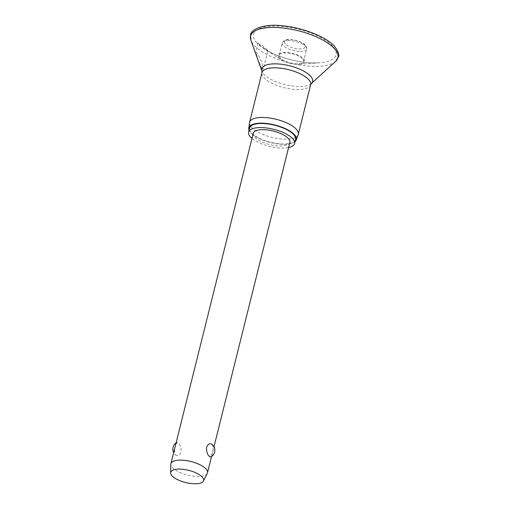 <?xml version="1.0" encoding="UTF-8"?>
<svg xmlns="http://www.w3.org/2000/svg" width="509" height="509" viewBox="0 0 509 509"><rect width="100%" height="100%" fill="white"/><g stroke="black" fill="none" stroke-linecap="round" stroke-linejoin="round"><path stroke-width="0.38" stroke-dasharray="2.54 1.91" d="M267.295 49.907L261.83 45.046L258.044 43.17L258.553 44.029L265.876 49.634C267.81 50.925 268.281 51.021 267.295 49.907L267.836 50.665L263.102 69.65L262.25 64.179C261.015 60.024 259.094 56.073 256.485 52.332L255.817 52.096L257.987 59.648L262.351 69.739L263.102 69.65M279.078 57.835A13.794 5.109 14 0 1 286.001 52.408A13.794 5.109 14 0 1 303.708 58.885A13.794 5.109 14 0 1 299.387 64.28A13.794 5.109 14 0 1 281.553 59.833A13.794 5.109 14 0 1 279.078 57.835M298.172 134.751A25.081 9.289 14 0 1 277.348 138.473A25.081 9.289 14 0 1 251.561 127.358A25.081 9.289 14 0 1 249.537 122.624M295.048 141.648A24.451 9.054 14 0 1 273.448 143.214A24.451 9.054 14 0 1 250.772 132.817A24.451 9.054 14 0 1 249.066 130.183M295.583 139.479A23.694 8.774 14 0 1 276.279 143.423A23.694 8.774 14 0 1 251.446 132.849A23.694 8.774 14 0 1 249.601 128.013M302.588 58.84A12.54 4.645 -166 0 0 289.443 53.241A12.54 4.645 -166 0 0 279.225 55.328A12.54 4.645 -166 0 0 280.198 57.886A12.54 4.645 -166 0 0 293.343 63.479A12.54 4.645 -166 0 0 303.561 61.392A12.54 4.645 -166 0 0 302.588 58.84M207.284 473.389A18.858 6.986 14 0 1 191.365 475.858A18.858 6.986 14 0 1 172.354 467.561A18.858 6.986 14 0 1 170.808 464.297M211.75 444.179L212.126 444.516C213.347 446.571 213.366 449.542 212.196 453.443L210.688 456.999M289.875 142.393A18.858 6.986 14 0 1 274.51 145.529A18.858 6.986 14 0 1 254.742 137.112A18.858 6.986 14 0 1 253.278 133.269M175.516 454.861C177.628 456.49 179.473 455.574 181.051 452.119C181.319 448.181 180.453 445.165 178.455 443.084L176.954 442.385L175.452 445.935C174.275 449.835 174.294 452.813 175.516 454.861L175.891 455.199A7.546 7.546 0 0 1 173.658 452.596M288.59 147.546A23.694 8.774 14 0 1 251.993 138.423M335.666 61.347A44.996 16.657 14 0 1 295.971 64.363A44.996 16.657 14 0 1 254.08 45.199A44.996 16.657 14 0 1 250.892 40.211M256.911 42.921A42.489 15.734 14 0 1 278.232 26.207A42.489 15.734 14 0 1 332.765 46.154A42.489 15.734 14 0 1 319.467 62.766A42.489 15.734 14 0 1 264.534 49.074A42.489 15.734 14 0 1 256.911 42.921M311.285 83.565A26.163 9.684 14 0 1 288.202 85.321A26.163 9.684 14 0 1 263.847 74.18A26.163 9.684 14 0 1 261.995 71.279M310.662 84.742A25.081 9.289 14 0 1 290.225 88.916A25.081 9.289 14 0 1 263.936 77.718A25.081 9.289 14 0 1 261.989 72.602M299.362 51.447A12.54 4.645 14 0 1 283.271 45.562A12.54 4.645 14 0 1 282.298 43.004A12.54 4.645 14 0 1 289.564 40.625A12.54 4.645 14 0 1 305.661 46.516A12.54 4.645 14 0 1 306.634 49.068A12.54 4.645 14 0 1 299.362 51.447M285.377 43.933A10.657 3.945 14 0 1 290.722 39.74A10.657 3.945 14 0 1 304.401 44.741A10.657 3.945 14 0 1 299.05 48.934A10.657 3.945 14 0 1 285.377 43.933M258.044 43.17L255.817 52.096M279.225 55.328L282.298 43.004C283.653 40.262 286.351 39.11 290.378 39.556C295.494 39.893 299.916 41.274 303.657 43.691C306.043 45.396 307.035 47.191 306.634 49.068L303.561 61.392M176.954 442.385A7.546 7.546 0 0 0 176.076 442.9M211.566 456.478L213.984 446.787M299.387 64.28L319.467 62.766C303.447 64.217 278.003 57.873 264.534 49.074L281.553 59.833"/><path stroke-width="0.76" d="M249.066 130.183A24.451 9.054 14 0 1 248.799 128.204L249.537 122.624A25.081 9.289 14 0 1 249.614 122.243A25.081 9.289 14 0 1 270.05 118.069A25.081 9.289 14 0 1 296.34 129.261A25.081 9.289 14 0 1 298.287 134.376A25.081 9.289 14 0 1 298.172 134.751L296.206 140.026A24.451 9.054 14 0 1 295.048 141.648M248.799 128.204A24.451 9.054 14 0 1 268.3 123.693A24.451 9.054 14 0 1 294.418 134.681A24.451 9.054 14 0 1 296.206 140.026M251.993 138.423A23.694 8.774 14 0 1 250.428 136.927A23.694 8.774 14 0 1 248.589 132.098A23.694 8.774 14 0 1 267.893 128.153A23.694 8.774 14 0 1 292.726 138.728A23.694 8.774 14 0 1 294.571 143.563A23.694 8.774 14 0 1 288.59 147.546M248.589 132.098L249.601 128.013A23.694 8.774 14 0 1 268.911 124.075A23.694 8.774 14 0 1 293.744 134.65A23.694 8.774 14 0 1 295.583 139.479L294.571 143.563M170.617 472.855L170.808 464.297A18.858 6.986 14 0 1 170.89 463.718A18.858 6.986 14 0 1 186.256 460.581A18.858 6.986 14 0 1 206.024 468.999A18.858 6.986 14 0 1 207.487 472.842A18.858 6.986 14 0 1 207.284 473.389L203.441 481.037A16.975 6.286 14 0 1 189.113 483.264A16.975 6.286 14 0 1 172.004 475.794A16.975 6.286 14 0 1 170.617 472.855A16.975 6.286 14 0 1 183.838 469.413A16.975 6.286 14 0 1 202.302 477.086A16.975 6.286 14 0 1 203.441 481.037M211.75 444.179A7.546 7.546 0 0 1 210.688 456.999L209.186 456.293C207.188 454.213 206.323 451.203 206.59 447.265C208.168 443.803 210.013 442.887 212.126 444.516M170.89 463.718L253.278 133.269A18.858 6.986 14 0 1 268.644 130.126A18.858 6.986 14 0 1 288.412 138.543A18.858 6.986 14 0 1 289.875 142.393L213.984 446.787M334.407 48.622A44.996 16.657 14 0 1 335.666 61.347L338.383 56.989C339.554 54.877 338.288 51.358 334.578 46.421C326.288 36.922 303.529 27.906 283.577 25.889C265.24 23.376 250.905 28.778 250.543 35.089L250.892 40.211A44.996 16.657 14 0 1 282.081 27.893A44.996 16.657 14 0 1 334.407 48.622M250.892 40.211L261.995 71.279A26.163 9.684 14 0 1 280.128 64.115A26.163 9.684 14 0 1 310.547 76.165A26.163 9.684 14 0 1 311.285 83.565L335.666 61.347M261.995 71.279L261.989 72.602A25.081 9.289 14 0 1 282.425 68.435A25.081 9.289 14 0 1 308.715 79.627A25.081 9.289 14 0 1 310.662 84.742L298.287 134.376M261.989 72.602L249.614 122.243M176.076 442.9A7.546 7.546 0 0 0 173.658 452.596M207.487 472.842L211.566 456.478M310.662 84.742L311.285 83.565"/></g></svg>
